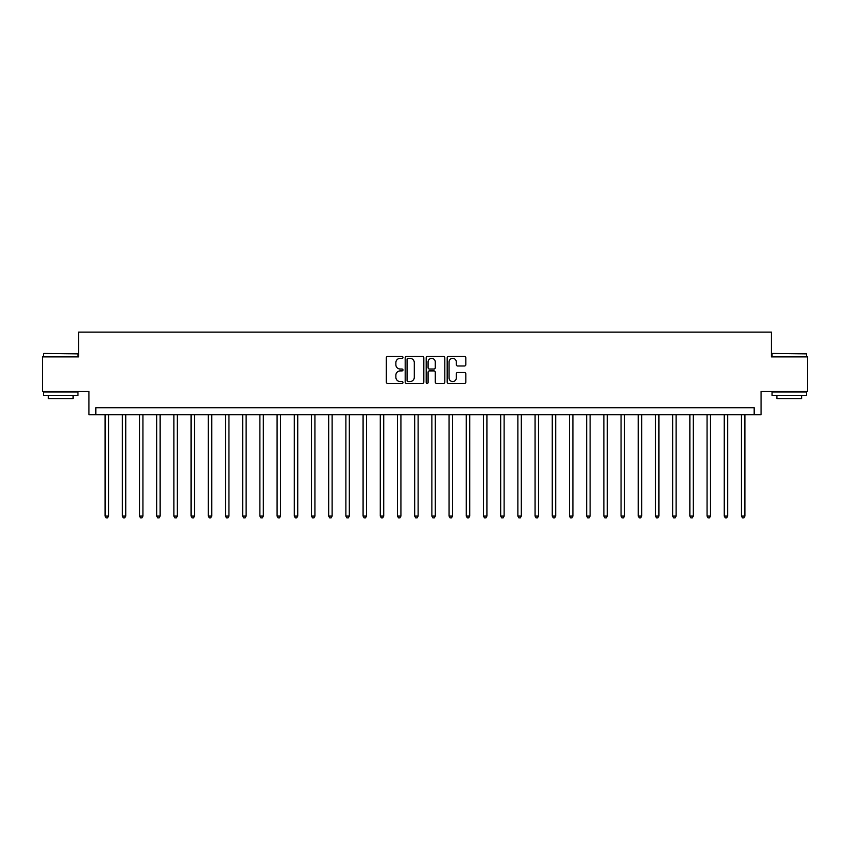 <?xml version="1.0" encoding="UTF-8"?>
<svg xmlns="http://www.w3.org/2000/svg" width="850" height="850" viewBox="0 0 850 850"><rect width="100%" height="100%" fill="white"/><g stroke="black" fill="none" stroke-linecap="round" stroke-linejoin="round"><path stroke-width="1.27" d="M402.985 357.404A0.946 0.946 0 0 0 402.039 356.458L387.696 356.458A1.349 1.349 0 0 0 386.336 357.808L386.336 382.118A1.349 1.349 0 0 0 387.696 383.467L402.039 383.467A0.946 0.946 0 0 0 402.985 382.521A0.946 0.946 0 0 0 402.039 381.576L400.18 381.576A4.324 4.324 0 0 1 395.866 377.262L395.866 375.233A4.324 4.324 0 0 1 400.18 370.908L402.039 370.908A0.946 0.946 0 0 0 402.985 369.962A0.946 0.946 0 0 0 402.039 369.017L400.18 369.017A4.324 4.324 0 0 1 395.866 364.692L395.866 362.674A4.324 4.324 0 0 1 400.18 358.349L402.039 358.349A0.946 0.946 0 0 0 402.985 357.404M464.472 365.978A1.349 1.349 0 0 0 465.821 364.629L465.821 357.808A1.349 1.349 0 0 0 464.472 356.458L448.534 356.458A1.349 1.349 0 0 0 447.185 357.808L447.185 382.118A1.349 1.349 0 0 0 448.534 383.467L464.472 383.467A1.349 1.349 0 0 0 465.821 382.118L465.821 373.883A1.349 1.349 0 0 0 464.472 372.534L457.651 372.534A1.349 1.349 0 0 0 456.301 373.883L456.301 377.963A3.612 3.612 0 0 1 452.689 381.576A3.612 3.612 0 0 1 449.076 377.963L449.076 361.962A3.612 3.612 0 0 1 452.689 358.349A3.612 3.612 0 0 1 456.301 361.962L456.301 364.629A1.349 1.349 0 0 0 457.651 365.978L464.472 365.978M754.184 414.683L761.058 414.683L761.058 391.287L807.5 391.287L807.5 356.894L771.386 356.894L771.386 332.127L78.614 332.127L78.614 356.894L42.5 356.894L42.5 391.287L88.942 391.287L88.942 414.683L754.184 414.683L754.184 407.798L95.816 407.798L95.816 414.683M423.821 357.808A1.349 1.349 0 0 0 422.471 356.458L406.534 356.458A1.349 1.349 0 0 0 405.184 357.808L405.184 382.118A1.349 1.349 0 0 0 406.534 383.467L422.471 383.467A1.349 1.349 0 0 0 423.821 382.118L423.821 357.808M427.529 356.458L443.466 356.458A1.349 1.349 0 0 1 444.816 357.808L444.816 382.118A1.349 1.349 0 0 1 443.466 383.467L436.645 383.467A1.349 1.349 0 0 1 435.296 382.118L435.296 372.257A1.349 1.349 0 0 0 433.946 370.908L429.42 370.908A1.349 1.349 0 0 0 428.071 372.257L428.071 382.521A0.946 0.946 0 0 1 427.125 383.467A0.946 0.946 0 0 1 426.179 382.521L426.179 357.808A1.349 1.349 0 0 1 427.529 356.458M408.021 358.349A0.946 0.946 0 0 0 407.076 359.295L407.076 380.63A0.946 0.946 0 0 0 408.021 381.576L409.976 381.576A4.324 4.324 0 0 0 414.301 377.262L414.301 362.674A4.324 4.324 0 0 0 409.976 358.349L408.021 358.349M435.296 362.026A3.612 3.612 0 0 0 431.683 358.413A3.612 3.612 0 0 0 428.071 362.026L428.071 367.668A1.349 1.349 0 0 0 429.42 369.017L433.946 369.017A1.349 1.349 0 0 0 435.296 367.668L435.296 362.026M105.103 414.683L105.103 516.088L108.545 516.088L108.545 414.683M108.545 516.088L107.514 517.873L106.133 517.873L105.103 516.088M122.304 414.683L122.304 516.088L125.747 516.088L125.747 414.683M125.747 516.088L124.706 517.873L123.335 517.873L122.304 516.088M139.496 414.683L139.496 516.088L142.938 516.088L142.938 414.683M142.938 516.088L141.907 517.873L140.537 517.873L139.496 516.088M156.697 414.683L156.697 516.088L160.14 516.088L160.14 414.683M160.14 516.088L159.109 517.873L157.728 517.873L156.697 516.088M173.899 414.683L173.899 516.088L177.342 516.088L177.342 414.683M177.342 516.088L176.311 517.873L174.93 517.873L173.899 516.088M43.945 353.451L77.934 353.866L43.945 353.451M60.732 395.42L43.531 395.42L43.531 391.978L77.934 391.978L77.934 395.42L60.732 395.42M73.111 395.42L73.111 398.586L48.344 398.586L48.344 395.42M772.48 353.451L806.469 353.866L772.48 353.451M789.268 395.42L772.066 395.42L772.066 391.978L806.469 391.978L806.469 395.42L789.268 395.42M801.656 395.42L801.656 398.586L776.889 398.586L776.889 395.42M191.101 414.683L191.101 516.088L194.533 516.088L194.533 414.683M194.533 516.088L193.502 517.873L192.132 517.873L191.101 516.088M208.292 414.683L208.292 516.088L211.735 516.088L211.735 414.683M211.735 516.088L210.704 517.873L209.323 517.873L208.292 516.088M225.494 414.683L225.494 516.088L228.937 516.088L228.937 414.683M228.937 516.088L227.906 517.873L226.525 517.873L225.494 516.088M242.696 414.683L242.696 516.088L246.128 516.088L246.128 414.683M246.128 516.088L245.097 517.873L243.727 517.873L242.696 516.088M259.887 414.683L259.887 516.088L263.33 516.088L263.33 414.683M263.33 516.088L262.299 517.873L260.929 517.873L259.887 516.088M277.089 414.683L277.089 516.088L280.532 516.088L280.532 414.683M280.532 516.088L279.501 517.873L278.12 517.873L277.089 516.088M294.291 414.683L294.291 516.088L297.734 516.088L297.734 414.683M297.734 516.088L296.692 517.873L295.322 517.873L294.291 516.088M311.493 414.683L311.493 516.088L314.925 516.088L314.925 414.683M314.925 516.088L313.894 517.873L312.524 517.873L311.493 516.088M328.684 414.683L328.684 516.088L332.127 516.088L332.127 414.683M332.127 516.088L331.096 517.873L329.715 517.873L328.684 516.088M345.886 414.683L345.886 516.088L349.329 516.088L349.329 414.683M349.329 516.088L348.298 517.873L346.917 517.873L345.886 516.088M363.088 414.683L363.088 516.088L366.52 516.088L366.52 414.683M366.52 516.088L365.489 517.873L364.119 517.873L363.088 516.088M380.279 414.683L380.279 516.088L383.722 516.088L383.722 414.683M383.722 516.088L382.691 517.873L381.31 517.873L380.279 516.088M397.481 414.683L397.481 516.088L400.924 516.088L400.924 414.683M400.924 516.088L399.893 517.873L398.512 517.873L397.481 516.088M414.683 414.683L414.683 516.088L418.126 516.088L418.126 414.683M418.126 516.088L417.084 517.873L415.714 517.873L414.683 516.088M431.874 414.683L431.874 516.088L435.317 516.088L435.317 414.683M435.317 516.088L434.286 517.873L432.916 517.873L431.874 516.088M449.076 414.683L449.076 516.088L452.519 516.088L452.519 414.683M452.519 516.088L451.488 517.873L450.107 517.873L449.076 516.088M466.278 414.683L466.278 516.088L469.721 516.088L469.721 414.683M469.721 516.088L468.69 517.873L467.309 517.873L466.278 516.088M483.48 414.683L483.48 516.088L486.912 516.088L486.912 414.683M486.912 516.088L485.881 517.873L484.511 517.873L483.48 516.088M500.671 414.683L500.671 516.088L504.114 516.088L504.114 414.683M504.114 516.088L503.083 517.873L501.702 517.873L500.671 516.088M517.873 414.683L517.873 516.088L521.316 516.088L521.316 414.683M521.316 516.088L520.285 517.873L518.904 517.873L517.873 516.088M535.075 414.683L535.075 516.088L538.507 516.088L538.507 414.683M538.507 516.088L537.476 517.873L536.106 517.873L535.075 516.088M552.266 414.683L552.266 516.088L555.709 516.088L555.709 414.683M555.709 516.088L554.678 517.873L553.308 517.873L552.266 516.088M569.468 414.683L569.468 516.088L572.911 516.088L572.911 414.683M572.911 516.088L571.88 517.873L570.499 517.873L569.468 516.088M586.67 414.683L586.67 516.088L590.112 516.088L590.112 414.683M590.112 516.088L589.071 517.873L587.701 517.873L586.67 516.088M603.872 414.683L603.872 516.088L607.304 516.088L607.304 414.683M607.304 516.088L606.273 517.873L604.903 517.873L603.872 516.088M621.063 414.683L621.063 516.088L624.506 516.088L624.506 414.683M624.506 516.088L623.475 517.873L622.094 517.873L621.063 516.088M638.265 414.683L638.265 516.088L641.707 516.088L641.707 414.683M641.707 516.088L640.677 517.873L639.296 517.873L638.265 516.088M655.467 414.683L655.467 516.088L658.899 516.088L658.899 414.683M658.899 516.088L657.868 517.873L656.497 517.873L655.467 516.088M672.658 414.683L672.658 516.088L676.101 516.088L676.101 414.683M676.101 516.088L675.07 517.873L673.689 517.873L672.658 516.088M689.86 414.683L689.86 516.088L693.303 516.088L693.303 414.683M693.303 516.088L692.272 517.873L690.891 517.873L689.86 516.088M707.062 414.683L707.062 516.088L710.504 516.088L710.504 414.683M710.504 516.088L709.463 517.873L708.093 517.873L707.062 516.088M724.253 414.683L724.253 516.088L727.696 516.088L727.696 414.683M727.696 516.088L726.665 517.873L725.294 517.873L724.253 516.088M741.455 414.683L741.455 516.088L744.898 516.088L744.898 414.683M744.898 516.088L743.867 517.873L742.486 517.873L741.455 516.088M43.531 356.894L43.531 353.866M51.372 391.978L51.372 391.287M70.082 391.978L70.082 391.287M77.934 356.894L77.934 353.866M772.066 356.894L772.066 353.866M779.918 391.978L779.918 391.287M798.628 391.978L798.628 391.287M806.469 356.894L806.469 353.866"/></g></svg>
